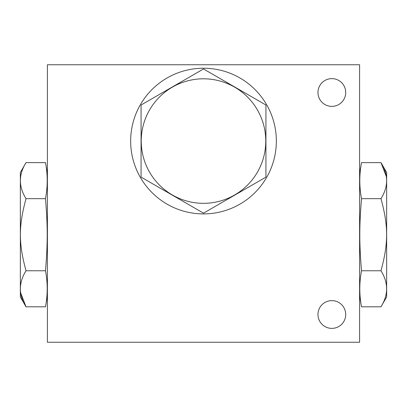 <?xml version="1.0" encoding="UTF-8"?>
<svg xmlns="http://www.w3.org/2000/svg" width="407" height="407" viewBox="0 0 407 407"><rect width="100%" height="100%" fill="white"/><g stroke="black" fill="none" stroke-linecap="round" stroke-linejoin="round"><path stroke-width="0.61" d="M359.595 64.749L47.405 64.749L47.405 342.251L359.595 342.251L359.595 64.749M203.5 68.218A72.843 72.843 0 0 0 140.415 177.483A72.843 72.843 0 0 0 266.585 177.483A72.843 72.843 0 0 0 203.5 68.218M331.842 300.625A13.874 13.874 0 0 0 319.826 321.438A13.874 13.874 0 0 0 343.859 321.438A13.874 13.874 0 0 0 331.842 300.625M331.842 78.627A13.874 13.874 0 0 0 319.826 99.435A13.874 13.874 0 0 0 343.859 99.435A13.874 13.874 0 0 0 331.842 78.627M265.929 177.116L203.51 213.156L141.071 177.106L141.071 105.021L203.51 68.971L265.929 105.011L265.929 177.116M203.5 203.327A62.266 62.266 0 0 0 257.422 109.931A62.266 62.266 0 0 0 149.578 109.931A62.266 62.266 0 0 0 203.5 203.327M361.518 198.667C359.228 186.65 359.228 174.639 361.518 162.627L380.977 162.627L386.187 176.175L380.977 162.632L386.65 172.456L386.65 296.983L380.977 306.802L361.518 306.812L359.595 295.889L361.518 306.812C359.228 294.795 359.228 282.784 361.518 270.772C359.223 243.198 359.223 226.241 361.518 198.667L380.977 198.667C388.487 186.65 388.487 174.639 380.977 162.627L380.977 162.632M380.977 306.802L380.977 306.812C388.487 294.795 388.487 282.784 380.977 270.772L361.518 270.772M380.977 270.772C388.492 243.198 388.492 226.241 380.977 198.667M26.023 306.802L20.813 293.264L26.023 306.802L20.35 296.983L20.35 172.456L26.023 162.627C18.513 174.639 18.513 186.65 26.023 198.667C18.508 226.241 18.508 243.198 26.023 270.772C18.513 282.784 18.513 294.795 26.023 306.812L45.482 306.802C47.772 294.795 47.772 282.784 45.482 270.772C47.777 243.198 47.777 226.241 45.482 198.667C47.772 186.65 47.772 174.639 45.482 162.627L47.405 173.55M45.482 162.632L26.023 162.627M26.023 270.772L45.482 270.772M26.023 198.667L45.482 198.667M359.595 173.55L361.518 162.632L359.595 173.55M47.405 295.889L45.482 306.802"/></g></svg>
